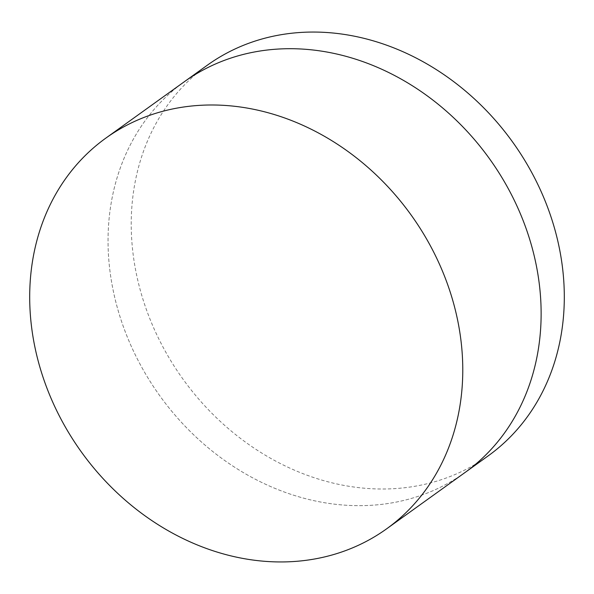<?xml version="1.0" encoding="UTF-8"?>
<svg xmlns="http://www.w3.org/2000/svg" width="594" height="594" viewBox="0 0 594 594"><rect width="100%" height="100%" fill="white"/><g stroke="black" fill="none" stroke-linecap="round" stroke-linejoin="round"><path stroke-width="0.45" stroke-dasharray="2.97 2.23" d="M464.954 472.557A240.57 203.029 54.3 0 1 116.268 303.697A240.57 203.029 54.3 0 1 184.229 81.801A240.57 203.029 54.3 0 0 116.268 303.697A240.57 203.029 54.3 0 0 464.954 472.557M488.127 455.91A240.57 203.029 54.3 0 1 139.449 287.051A240.57 203.029 54.3 0 1 207.403 65.154"/><path stroke-width="0.89" d="M105.873 138.09L184.229 81.801A240.57 203.029 54.3 0 1 532.907 250.661A240.57 203.029 54.3 0 1 464.954 472.557L488.127 455.91A240.57 203.029 54.3 0 0 556.081 234.006A240.57 203.029 54.3 0 0 207.403 65.154L184.229 81.801A240.57 203.029 54.3 0 1 532.907 250.661A240.57 203.029 54.3 0 1 464.954 472.557L386.597 528.846A240.57 203.029 54.3 0 1 37.919 359.994A240.57 203.029 54.3 0 1 105.873 138.09A240.57 203.029 54.3 0 1 454.551 306.95A240.57 203.029 54.3 0 1 386.597 528.846"/></g></svg>
